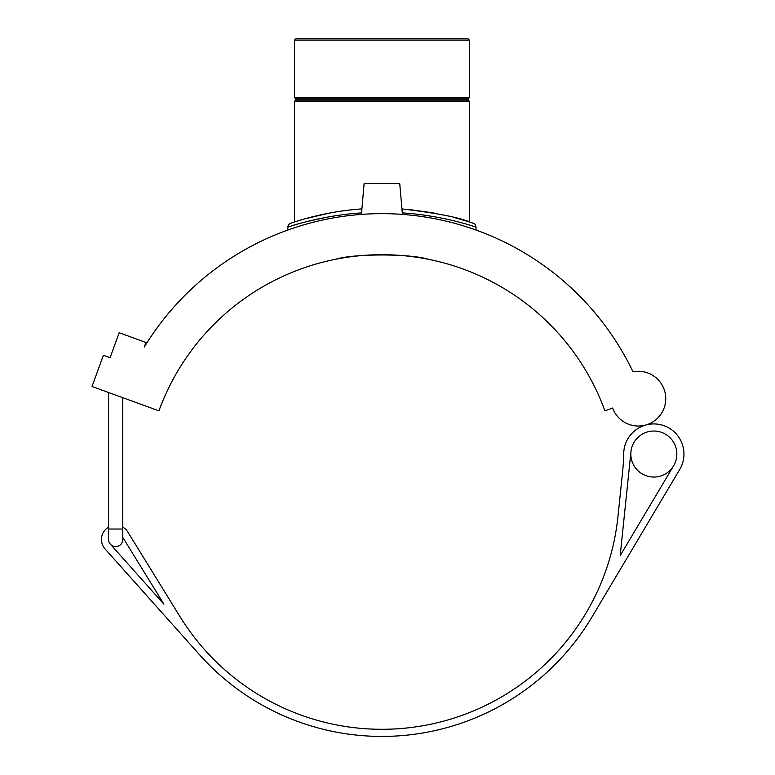 <?xml version="1.0" encoding="UTF-8"?>
<svg xmlns="http://www.w3.org/2000/svg" width="775" height="775" viewBox="0 0 775 775"><rect width="100%" height="100%" fill="white"/><g stroke="black" fill="none" stroke-linecap="round" stroke-linejoin="round"><path stroke-width="1.16" d="M673.601 465.804A22.998 22.998 0 0 0 654.129 431.045A22.998 22.998 0 0 0 633.766 465.291A22.998 22.998 0 0 0 673.601 465.804L620.184 555.627L630.957 451.68M108.568 527.136A14.241 14.241 0 0 0 105.061 548.942L199.63 654.827A244.425 244.425 0 0 0 592.013 616.929L679.723 469.437A30.118 30.118 0 0 0 645.73 425.039A30.118 30.118 0 0 0 623.72 453.375A237.305 237.305 0 0 1 622.519 472.556L617.966 516.46A237.305 237.305 0 0 1 179.926 616.532L127.807 531.989A14.241 14.241 0 0 0 122.799 527.136M122.799 537.443L163.951 604.19L110.37 544.205A7.12 7.12 0 0 1 108.568 539.458L108.568 392.508M110.37 544.205A7.12 7.12 0 0 0 122.799 539.458A7.12 7.12 0 0 1 110.37 544.205M144.247 347.123L145.932 342.472L119.176 332.727L110.089 357.701L103.395 355.27L92.031 386.493L158.933 410.837A237.305 237.305 0 0 1 604.917 410.837L612.637 408.028A27.377 27.377 0 0 0 646.418 424.836A27.377 27.377 0 0 0 664.911 391.947A27.377 27.377 0 0 0 633.001 371.816A278.361 278.361 0 0 0 144.247 347.123A278.361 278.361 0 0 1 287.816 230.039L287.816 227.104C287.254 227.443 319.377 215.605 361.557 212.892M469.321 40.097L467.974 38.75L295.876 38.75L294.539 40.097L469.321 40.097L469.321 97.679L294.539 97.679L294.539 40.097M469.321 97.679L468.129 98.871L295.721 98.871L295.721 100.052L468.129 100.052L469.321 101.244L469.321 221.97L473.312 223.307L470.745 222.435C460.699 217.746 437.768 213.232 401.944 208.892M295.721 100.052L294.539 101.244L469.321 101.244M466.657 221.127L454.315 217.572L466.657 221.127M433.777 212.96L408.628 209.444M351.831 209.783L345.679 210.509M328.464 213.27L304.837 218.86L328.145 213.328M468.129 98.871L468.129 100.052M428.333 259.276C410.324 253.551 353.526 253.551 335.517 259.276C353.526 253.551 410.324 253.551 428.333 259.276M328.145 216.99C309.613 220.749 297.242 223.781 291.032 226.077M402.293 212.883C444.472 215.615 476.577 227.424 476.044 227.114L476.034 230.039A278.361 278.361 0 0 1 633.001 371.816M361.906 208.892C320.085 211.759 288.649 224.149 290.596 223.278L293.677 222.251M305.718 218.608L308.653 217.804M318.932 215.266L325.858 213.774M461.968 219.713L465.668 220.827M361.421 214.404L364.124 183.51L399.726 183.51L402.428 214.404M122.799 397.691L122.799 529.025L108.568 529.025M122.799 529.025L122.799 539.458M294.539 101.244L294.539 221.97M295.721 98.871L294.539 97.679M476.044 227.114C474.92 224.44 476.373 224.023 470.541 222.367M287.816 227.104C288.116 225.07 289.036 223.801 290.596 223.278M473.312 223.307L470.745 222.435"/></g></svg>
